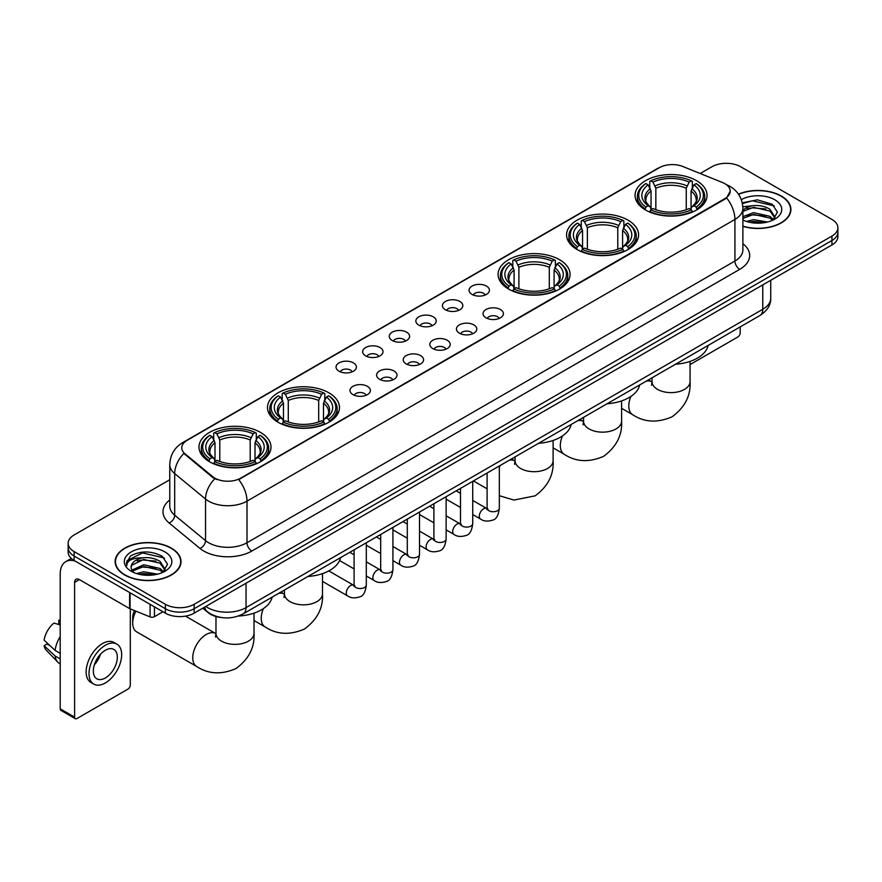 <?xml version="1.0" encoding="UTF-8"?>
<svg xmlns="http://www.w3.org/2000/svg" width="882" height="882" viewBox="0 0 882 882"><rect width="100%" height="100%" fill="white"/><g stroke="black" fill="none" stroke-linecap="round" stroke-linejoin="round"><path stroke-width="1.32" d="M260.455 432.378A35.997 20.782 0 0 0 221.228 427.869A35.997 20.782 0 0 0 199.001 447.075A35.997 20.782 0 0 0 209.552 461.771A35.997 20.782 0 0 0 248.779 466.269A35.997 20.782 0 0 0 270.995 447.075A35.997 20.782 0 0 0 260.455 432.378M628.028 220.158A35.997 20.782 0 0 0 588.801 215.66A35.997 20.782 0 0 0 566.575 234.855A35.997 20.782 0 0 0 577.115 249.551A35.997 20.782 0 0 0 616.342 254.06A35.997 20.782 0 0 0 638.568 234.855A35.997 20.782 0 0 0 628.028 220.158M559.541 259.705A35.997 20.782 0 0 0 520.314 255.196A35.997 20.782 0 0 0 498.098 274.39A35.997 20.782 0 0 0 508.638 289.087A35.997 20.782 0 0 0 547.865 293.596A35.997 20.782 0 0 0 570.081 274.39A35.997 20.782 0 0 0 559.541 259.705M328.931 392.843A35.997 20.782 0 0 0 289.704 388.334A35.997 20.782 0 0 0 267.489 407.539A35.997 20.782 0 0 0 278.028 422.235A35.997 20.782 0 0 0 317.255 426.734A35.997 20.782 0 0 0 339.482 407.539A35.997 20.782 0 0 0 328.931 392.843M696.504 180.623A35.997 20.782 0 0 0 657.277 176.124A35.997 20.782 0 0 0 635.062 195.319A35.997 20.782 0 0 0 645.602 210.015A35.997 20.782 0 0 0 684.829 214.524A35.997 20.782 0 0 0 707.044 195.319A35.997 20.782 0 0 0 696.504 180.623M472.046 294.412A10.187 5.876 180 0 1 470.018 292.747A10.187 5.876 180 0 1 473.402 285.437A10.187 5.876 180 0 1 486.456 286.099A10.187 5.876 180 0 1 488.474 292.747A10.187 5.876 180 0 1 472.046 294.412M485.21 295.018A6.108 3.528 0 0 0 483.568 293.309A6.108 3.528 0 0 0 477.548 292.405A6.108 3.528 0 0 0 473.281 295.018M445.443 309.769A10.187 5.876 180 0 1 443.414 308.105A10.187 5.876 180 0 1 446.788 300.795A10.187 5.876 180 0 1 459.842 301.457A10.187 5.876 180 0 1 461.87 308.105A10.187 5.876 180 0 1 445.443 309.769M458.607 310.387A6.108 3.528 0 0 0 456.964 308.667A6.108 3.528 0 0 0 450.945 307.774A6.108 3.528 0 0 0 446.678 310.387M418.84 325.138A10.187 5.876 180 0 1 416.811 323.474A10.187 5.876 180 0 1 420.185 316.164A10.187 5.876 180 0 1 433.238 316.814A10.187 5.876 180 0 1 435.267 323.474A10.187 5.876 180 0 1 418.84 325.138M432.004 325.745A6.108 3.528 0 0 0 430.361 324.025A6.108 3.528 0 0 0 424.341 323.132A6.108 3.528 0 0 0 420.075 325.745M392.225 340.496A10.187 5.876 180 0 1 390.208 338.831A10.187 5.876 180 0 1 393.581 331.522A10.187 5.876 180 0 1 406.635 332.172A10.187 5.876 180 0 1 408.653 338.831A10.187 5.876 180 0 1 392.225 340.496M405.4 341.102A6.108 3.528 0 0 0 403.758 339.383A6.108 3.528 0 0 0 397.738 338.49A6.108 3.528 0 0 0 393.471 341.102M365.622 355.854A10.187 5.876 180 0 1 363.605 354.189A10.187 5.876 180 0 1 366.978 346.88A10.187 5.876 180 0 1 380.032 347.541A10.187 5.876 180 0 1 382.049 354.189A10.187 5.876 180 0 1 365.622 355.854M378.786 356.46A6.108 3.528 0 0 0 377.154 354.74A6.108 3.528 0 0 0 371.124 353.847A6.108 3.528 0 0 0 366.868 356.46M339.019 371.212A10.187 5.876 180 0 1 337.001 369.547A10.187 5.876 180 0 1 340.375 362.237A10.187 5.876 180 0 1 353.428 362.899A10.187 5.876 180 0 1 355.446 369.547A10.187 5.876 180 0 1 339.019 371.212M352.183 371.829A6.108 3.528 0 0 0 350.54 370.109A6.108 3.528 0 0 0 344.52 369.205A6.108 3.528 0 0 0 340.265 371.829M486.015 317.84A10.187 5.876 180 0 1 483.998 316.175A10.187 5.876 180 0 1 487.371 308.865A10.187 5.876 180 0 1 500.425 309.527A10.187 5.876 180 0 1 502.442 316.175A10.187 5.876 180 0 1 486.015 317.84M499.19 318.446A6.108 3.528 0 0 0 497.547 316.737A6.108 3.528 0 0 0 491.528 315.833A6.108 3.528 0 0 0 487.261 318.446M459.412 333.198A10.187 5.876 180 0 1 457.394 331.533A10.187 5.876 180 0 1 460.768 324.223A10.187 5.876 180 0 1 473.821 324.885A10.187 5.876 180 0 1 475.839 331.533A10.187 5.876 180 0 1 459.412 333.198M472.576 333.815A6.108 3.528 0 0 0 470.944 332.095A6.108 3.528 0 0 0 464.913 331.202A6.108 3.528 0 0 0 460.658 333.815M432.808 348.566A10.187 5.876 180 0 1 430.791 346.902A10.187 5.876 180 0 1 434.165 339.592A10.187 5.876 180 0 1 447.218 340.243A10.187 5.876 180 0 1 449.236 346.902A10.187 5.876 180 0 1 432.808 348.566M445.972 349.173A6.108 3.528 0 0 0 444.33 347.453A6.108 3.528 0 0 0 438.31 346.56A6.108 3.528 0 0 0 434.054 349.173M406.205 363.924A10.187 5.876 180 0 1 404.188 362.259A10.187 5.876 180 0 1 407.561 354.95A10.187 5.876 180 0 1 420.615 355.6A10.187 5.876 180 0 1 422.632 362.259A10.187 5.876 180 0 1 406.205 363.924M419.369 364.531A6.108 3.528 0 0 0 417.726 362.811A6.108 3.528 0 0 0 411.707 361.918A6.108 3.528 0 0 0 407.44 364.531M379.602 379.282A10.187 5.876 180 0 1 377.573 377.617A10.187 5.876 180 0 1 380.947 370.308A10.187 5.876 180 0 1 394.011 370.969A10.187 5.876 180 0 1 396.029 377.617A10.187 5.876 180 0 1 379.602 379.282M392.766 379.888A6.108 3.528 0 0 0 391.123 378.169A6.108 3.528 0 0 0 385.103 377.276A6.108 3.528 0 0 0 380.837 379.888M352.998 394.64A10.187 5.876 180 0 1 350.97 392.975A10.187 5.876 180 0 1 354.344 385.666A10.187 5.876 180 0 1 367.397 386.327A10.187 5.876 180 0 1 369.426 392.975A10.187 5.876 180 0 1 352.998 394.64M366.162 395.257A6.108 3.528 0 0 0 364.52 393.537A6.108 3.528 0 0 0 358.5 392.644A6.108 3.528 0 0 0 354.233 395.257M722.391 182.486A18.335 10.584 180 0 1 724.839 183.677A18.335 10.584 180 0 1 730.208 191.162A18.335 10.584 180 0 1 724.839 198.648L240.764 478.121A18.335 10.584 180 0 1 212.771 476.71L185.088 453.877A18.335 10.584 180 0 1 181.769 447.813A18.335 10.584 180 0 1 187.138 440.327L659.361 167.69A18.335 10.584 180 0 1 682.844 166.5L722.391 182.486M221.117 617.499A20.374 11.764 180 0 1 208.229 612.692L202.783 608.194M742.887 226.365A32.943 19.018 0 0 0 790.911 209.464A32.943 19.018 0 0 0 781.265 196.013A32.943 19.018 0 0 0 738.454 194.15M171.373 548.13A32.943 19.018 0 0 0 135.475 544.018A32.943 19.018 0 0 0 115.134 561.58A32.943 19.018 0 0 0 124.792 575.031A32.943 19.018 0 0 0 160.678 579.154A32.943 19.018 0 0 0 181.019 561.58A32.943 19.018 0 0 0 171.373 548.13M730.208 191.162L726.614 197.899L724.839 199.189L238.702 479.599A23.77 13.726 60 0 1 247.004 501.141A27.166 15.689 180 0 1 208.593 501.141A27.166 15.689 180 0 1 205.539 499.047L174.691 473.601A27.166 15.689 180 0 1 169.774 464.605L169.774 506.202A27.166 15.689 0 0 0 174.691 515.198L205.539 540.633A27.166 15.689 0 0 0 208.593 542.728A27.166 15.689 0 0 0 247.004 542.728L734.927 261.028A27.166 15.689 0 0 0 742.887 249.937L742.887 208.35A27.166 15.689 180 0 1 734.927 219.442A23.77 13.726 -120 0 0 726.614 197.899M169.774 479.742L74.121 534.966A20.374 11.764 0 0 0 68.157 543.279L68.157 552.154A20.374 11.764 0 0 0 74.121 560.478L165.364 613.155L165.364 608.712A20.374 11.764 0 0 0 194.183 608.712L831.935 240.51A20.374 11.764 0 0 0 837.9 232.198A20.374 11.764 0 0 1 831.935 240.51L194.183 608.712A20.374 11.764 0 0 1 165.364 608.712L74.121 556.035L165.364 608.712L165.364 604.28A20.374 11.764 0 0 0 194.183 604.28L831.935 236.078A20.374 11.764 0 0 0 837.9 227.765A20.374 11.764 0 0 0 831.935 219.442L740.693 166.764A20.374 11.764 0 0 0 711.873 166.764L700.187 173.511M68.157 547.722A20.374 11.764 0 0 0 74.121 556.035A20.374 11.764 0 0 1 68.157 547.722M216.895 479.599L212.771 477.515L183.853 453.436A23.77 15.898 129.5 0 0 174.691 473.601L174.691 515.198A6.791 4.542 -50.5 0 1 169.124 522.993A33.957 19.602 180 0 1 169.774 499.984M68.157 543.279A20.374 11.764 0 0 0 74.121 551.603L165.364 604.28M165.364 613.155A20.374 11.764 0 0 0 194.183 613.155L831.935 244.953A20.374 11.764 0 0 0 837.9 236.63L837.9 227.765M742.887 226.145A32.601 18.82 0 0 0 790.581 209.464A32.601 18.82 0 0 0 781.022 196.157A32.601 18.82 0 0 0 738.576 194.338M746.381 221.437L753.581 219.684L767.538 222.021M749.204 222.22L753.581 221.448L764.617 222.639M742.887 216.674L753.581 212.639L769.986 216.355L773.481 219.684M742.887 218.438L753.581 214.403L769.986 218.108L772.566 220.291M742.831 206.774L752.633 205.704A16.979 9.801 0 0 0 742.887 210.522M752.633 205.704C759.148 205.021 764.937 206.223 769.986 209.31L774.958 217.126L774.837 218.427M742.887 211.393L753.581 207.358L769.986 211.074L774.903 218.008M742.887 219.563L743.846 220.5M742.887 220.059A23.77 13.726 0 0 0 774.782 219.166A23.77 13.726 0 0 0 774.782 199.762A23.77 13.726 0 0 0 741.321 199.674M772.853 220.169L777.417 212.132L772.202 204.227L757.34 199.828L742.258 202.816M742.423 203.566L752.368 200.798L774.297 205.903M747.12 208.814L752.368 207.832L765.819 208.968M747.12 215.847L752.368 214.877L765.819 216.013M749.656 222.319L764.352 222.683M690.066 364.564L737.804 337.001A3.396 1.962 120 0 0 740.207 332.845L740.207 326.902M125.024 574.888A32.601 18.82 0 0 0 160.557 578.967A32.601 18.82 0 0 0 180.678 561.58A32.601 18.82 0 0 0 171.13 548.273A32.601 18.82 0 0 0 135.608 544.194A32.601 18.82 0 0 0 115.476 561.58A32.601 18.82 0 0 0 125.024 574.888M136.489 573.565L143.689 571.801L157.635 574.149M139.301 574.336L143.689 573.565L154.714 574.755M131.903 570.114L143.689 564.767L160.083 568.471L163.578 571.801M132.498 571.084L143.689 566.52L160.083 570.235L162.663 572.418M162.95 572.286L167.525 564.248L162.31 556.344C151.131 550.577 140.481 550.511 130.349 556.145L126.424 563.311L126.799 565.616C127.019 560.456 132.333 557.854 142.741 557.821A16.979 9.801 0 0 0 131.098 567.126A16.979 9.801 0 0 0 131.925 570.147L133.954 572.616M142.741 557.821C149.256 557.137 155.034 558.339 160.083 561.426L165.055 569.254L164.934 570.544M131.098 567.324L131.683 565.241L143.689 559.475L160.083 563.19L165 570.136M164.89 551.878A23.77 13.726 0 0 0 131.275 551.878A23.77 13.726 0 0 0 131.275 571.282A23.77 13.726 0 0 0 164.89 571.282A23.77 13.726 0 0 0 164.89 551.878M126.435 563.477L127.173 560.577L142.476 552.915L164.405 558.019M137.228 560.93L142.476 559.96L155.916 561.095M137.228 567.975L142.476 567.005L155.916 568.14M139.753 574.436L154.46 574.799M644.951 209.629L645.922 207.061A32.325 18.665 0 0 1 645.922 183.577L648.138 184.867A29.205 16.857 0 0 0 648.138 205.771L650.343 207.027L651.048 209.64M651.048 208.571L651.048 191.019L648.138 184.867M649.758 187.645L649.758 181.361L650.718 180.81A32.325 18.665 0 0 1 691.389 180.81L689.162 182.089A29.205 16.857 0 0 0 652.945 182.089L655.844 188.241L655.844 209.718M686.262 209.718L686.262 188.241L689.162 182.089M675.546 364.233A37.353 21.565 0 0 0 708.136 345.413M649.758 211.493A33.681 19.448 0 0 0 692.348 211.493L691.389 209.828A32.325 18.665 0 0 1 650.718 209.828L649.758 212.077M692.348 212.077L692.348 211.493M645.922 183.577L644.951 184.129A33.681 19.448 0 0 0 637.366 196.432A33.681 19.448 0 0 0 644.951 208.725M691.389 180.81L692.348 181.361L692.348 187.645M650.718 209.828L652.945 208.549A29.205 16.857 0 0 0 689.162 208.549L691.389 209.828M648.138 205.771L645.922 207.061M652.945 182.089L650.718 180.81M650.343 188.649A26.118 15.082 0 0 0 650.343 207.027L650.464 207.105C646.749 203.51 645.238 201.074 645.922 199.795A25.126 14.509 0 0 1 651.048 191.019M697.155 208.725A33.681 19.448 0 0 0 704.74 196.432A33.681 19.448 0 0 0 697.155 184.129L696.185 183.577A32.325 18.665 0 0 1 696.185 207.061L697.155 209.629M696.185 207.061L693.969 205.771A29.205 16.857 0 0 0 693.969 184.867L696.185 183.577M693.969 184.867L691.058 191.019L691.058 208.571L691.775 207.027L693.969 205.771M691.058 191.019A25.126 14.509 0 0 1 696.185 199.795C696.868 201.085 695.358 203.522 691.642 207.105L691.775 207.027A26.118 15.082 0 0 0 691.775 188.649M691.058 209.64L691.058 208.571M576.475 249.165L577.434 246.596A32.325 18.665 0 0 1 577.434 223.124L579.661 224.403A29.205 16.857 0 0 0 579.661 245.317L581.855 246.563L582.561 249.176M582.561 248.107L582.561 230.555L579.661 224.403M581.271 227.181L581.271 220.897L582.241 220.346A32.325 18.665 0 0 1 622.901 220.346L620.685 221.625A29.205 16.857 0 0 0 584.468 221.625L587.368 227.776L587.368 249.253M617.775 249.253L617.775 227.776L620.685 221.625M607.059 403.769A37.353 21.565 0 0 0 639.659 384.949M581.271 251.039A33.681 19.448 0 0 0 623.872 251.039L622.901 249.363A32.325 18.665 0 0 1 582.241 249.363L581.271 251.613M623.872 251.613L623.872 251.039M577.434 223.124L576.475 223.675A33.681 19.448 0 0 0 568.89 235.968A33.681 19.448 0 0 0 576.475 248.261M622.901 220.346L623.872 220.897L623.872 227.181M582.241 249.363L584.468 248.085A29.205 16.857 0 0 0 620.685 248.085L622.901 249.363M579.661 245.317L577.434 246.596M584.468 221.625L582.241 220.346M581.855 228.184A26.118 15.082 0 0 0 581.855 246.563L581.977 246.64C578.272 243.057 576.751 240.621 577.445 239.331A25.126 14.509 0 0 1 582.561 230.555M628.668 248.261A33.681 19.448 0 0 0 636.264 235.968A33.681 19.448 0 0 0 628.668 223.675L627.708 223.124A32.325 18.665 0 0 1 627.708 246.596L628.668 249.165M627.708 246.596L625.481 245.317A29.205 16.857 0 0 0 625.481 224.403L627.708 223.124M625.481 224.403L622.582 230.555L622.582 248.107L623.287 246.563L625.481 245.317M622.582 230.555A25.126 14.509 0 0 1 627.697 239.331C628.381 240.621 626.87 243.057 623.166 246.64L623.287 246.563A26.118 15.082 0 0 0 623.287 228.184M622.582 249.176L622.582 248.107M507.988 288.701L508.958 286.132A32.325 18.665 0 0 1 508.958 262.66L511.174 263.939A29.205 16.857 0 0 0 511.174 284.853L513.379 286.099L514.085 288.723M514.085 287.653L514.085 270.09L511.174 263.939M512.795 266.717L512.795 260.433L513.754 259.881A32.325 18.665 0 0 1 554.425 259.881L552.198 261.171A29.205 16.857 0 0 0 515.981 261.171L518.892 267.323L518.892 288.789M549.299 288.789L549.299 267.323L552.198 261.171M538.582 443.304A37.353 21.565 0 0 0 571.172 424.496M512.795 290.575A33.681 19.448 0 0 0 555.384 290.575L554.425 288.91A32.325 18.665 0 0 1 513.754 288.91L512.795 291.148M555.384 291.148L555.384 290.575M508.958 262.66L507.988 263.211A33.681 19.448 0 0 0 500.403 275.504A33.681 19.448 0 0 0 507.988 287.797M554.425 259.881L555.384 260.433L555.384 266.717M513.754 288.91L515.981 287.62A29.205 16.857 0 0 0 552.198 287.62L554.425 288.91M511.174 284.853L508.958 286.132M515.981 261.171L513.754 259.881M513.379 267.72A26.118 15.082 0 0 0 513.379 286.099L513.5 286.176C509.785 282.593 508.275 280.156 508.958 278.866A25.126 14.509 0 0 1 514.085 270.09M560.191 287.797A33.681 19.448 0 0 0 567.776 275.504A33.681 19.448 0 0 0 560.191 263.211L559.221 262.66A32.325 18.665 0 0 1 559.221 286.132L560.191 288.701M559.221 286.132L557.005 284.853A29.205 16.857 0 0 0 557.005 263.939L559.221 262.66M557.005 263.939L554.094 270.09L554.094 287.653L554.811 286.099L557.005 284.853M554.094 270.09A25.126 14.509 0 0 1 559.221 278.866C559.905 280.156 558.394 282.593 554.679 286.176L554.811 286.099A26.118 15.082 0 0 0 554.811 267.72M554.094 288.723L554.094 287.653M277.378 421.85L278.348 419.27A32.325 18.665 0 0 1 278.348 395.798L280.575 397.076A29.205 16.857 0 0 0 280.575 417.991L282.769 419.237L283.475 421.861M283.475 420.791L283.475 403.228L280.575 397.076M282.185 399.866L282.185 393.57L283.155 393.019A32.325 18.665 0 0 1 323.815 393.019L321.588 394.309A29.205 16.857 0 0 0 285.371 394.309L288.282 400.461L288.282 421.927M318.689 421.927L318.689 400.461L321.588 394.309M307.972 576.453A37.353 21.565 0 0 0 340.562 557.633M282.185 423.713A33.681 19.448 0 0 0 324.774 423.713L323.815 422.048A32.325 18.665 0 0 1 283.155 422.048L282.185 424.286M324.774 424.286L324.774 423.713M278.348 395.798L277.378 396.349A33.681 19.448 0 0 0 269.793 408.642A33.681 19.448 0 0 0 277.378 420.946M323.815 393.019L324.774 393.57L324.774 399.866M283.155 422.048L285.371 420.758A29.205 16.857 0 0 0 321.588 420.758L323.815 422.048M280.575 417.991L278.348 419.27M285.371 394.309L283.155 393.019M282.769 400.858A26.118 15.082 0 0 0 282.769 419.237L282.89 419.314C279.175 415.731 277.665 413.294 278.348 412.015A25.126 14.509 0 0 1 283.475 403.228M329.581 420.946A33.681 19.448 0 0 0 337.167 408.642A33.681 19.448 0 0 0 329.581 396.349L328.611 395.798A32.325 18.665 0 0 1 328.611 419.27L329.581 421.85M328.611 419.27L326.395 417.991A29.205 16.857 0 0 0 326.395 397.076L328.611 395.798M326.395 397.076L323.485 403.228L323.485 420.791L324.201 419.237L326.395 417.991M323.485 403.228A25.126 14.509 0 0 1 328.611 412.015C329.295 413.305 327.784 415.742 324.08 419.314L324.201 419.237A26.118 15.082 0 0 0 324.201 400.858M323.485 421.861L323.485 420.791M135.938 611.182A19.018 10.981 120 0 0 132.708 623.133L132.708 617.587A12.227 7.056 -60 0 1 134.45 610.587M132.708 623.133A19.018 10.981 120 0 0 136.644 631.843L196.675 666.494A19.018 10.981 -60 0 1 193.764 651.258A19.018 10.981 -60 0 1 206.19 634.5A19.018 10.981 -60 0 1 215.693 633.563L215.98 633.728M208.902 461.385L209.872 458.816A32.325 18.665 0 0 1 209.872 435.333L212.088 436.623A29.205 16.857 0 0 0 212.088 457.526L214.282 458.772L214.999 461.396M214.999 460.327L214.999 442.775L212.088 436.623M213.709 439.401L213.709 433.117L214.668 432.566A32.325 18.665 0 0 1 255.328 432.566L253.112 433.845A29.205 16.857 0 0 0 216.895 433.845L219.794 439.997L219.794 461.462M250.201 461.462L250.201 439.997L253.112 433.845M238.327 616.055A37.353 21.565 0 0 0 272.086 597.169M213.709 463.248A33.681 19.448 0 0 0 256.298 463.248L255.328 461.584A32.325 18.665 0 0 1 214.668 461.584L213.709 463.822M256.298 463.822L256.298 463.248M209.872 435.333L208.902 435.884A33.681 19.448 0 0 0 201.316 448.177A33.681 19.448 0 0 0 208.902 460.481M255.328 432.566L256.298 433.117L256.298 439.401M214.668 461.584L216.895 460.305A29.205 16.857 0 0 0 253.112 460.305L255.328 461.584M212.088 457.526L209.872 458.816M216.895 433.845L214.668 432.566M214.282 440.405A26.118 15.082 0 0 0 214.282 458.772L214.403 458.861C210.699 455.266 209.188 452.83 209.872 451.551A25.126 14.509 0 0 1 214.999 442.775M261.105 460.481A33.681 19.448 0 0 0 268.69 448.177A33.681 19.448 0 0 0 261.105 435.884L260.135 435.333A32.325 18.665 0 0 1 260.135 458.816L261.105 461.385M260.135 458.816L257.908 457.526A29.205 16.857 0 0 0 257.908 436.623L260.135 435.333M257.908 436.623L255.008 442.775L255.008 460.327L255.714 458.772L257.908 457.526M255.008 442.775A25.126 14.509 0 0 1 260.124 451.551C260.818 452.841 259.297 455.277 255.593 458.861L255.714 458.772A26.118 15.082 0 0 0 255.714 440.405M255.008 461.396L255.008 460.327M154.438 606.849L154.438 616.683L162.961 611.766M75.135 561.062A27.166 15.689 -120 0 0 65.819 561.625A27.166 15.689 -120 0 0 60.197 574.061L60.197 708.808L74.606 717.132L74.606 582.374A6.791 3.925 60 0 1 76.006 579.265A6.791 3.925 60 0 1 79.402 579.606L129.621 608.591L129.621 592.517M74.606 717.132A3.396 1.962 120 0 0 75.301 718.687L60.902 710.363A3.396 1.962 -60 0 1 60.197 708.808M75.301 718.687A3.396 1.962 120 0 0 76.999 718.51L127.912 689.129A3.396 1.962 120 0 0 130.304 684.961L130.304 608.911M154.438 616.683A3.396 1.962 180 0 1 150.094 616.904L130.073 608.812A3.396 1.962 180 0 1 129.621 608.591M105.333 677.982A16.979 9.801 120 0 0 116.424 663.021A16.979 9.801 120 0 0 113.822 649.417A16.979 9.801 120 0 0 105.333 650.255A16.979 9.801 120 0 0 94.242 665.215A16.979 9.801 120 0 0 96.844 678.82A16.979 9.801 120 0 0 105.333 677.982M94.363 664.819A16.979 9.801 120 0 0 100.46 654.268M60.197 620.741L58.752 620.3L58.752 623.706L60.197 624.544M116.887 644.114L113.999 642.449A23.086 13.329 120 0 0 102.455 643.595A23.086 13.329 120 0 0 87.373 663.948A23.086 13.329 120 0 0 90.912 682.447L93.79 684.112A23.086 13.329 120 0 0 105.333 682.966A23.086 13.329 120 0 0 120.426 662.625A23.086 13.329 120 0 0 116.887 644.114A23.086 13.329 120 0 0 105.333 645.26A23.086 13.329 120 0 0 90.251 665.612A23.086 13.329 120 0 0 93.79 684.112M60.197 636.617A22.414 12.943 120 0 0 55.092 650.42L44.1 640.134A17.662 10.198 120 0 1 53.956 623.067L60.197 624.963M60.197 653.364L55.092 650.42M50.042 645.701L47.055 643.981L44.1 645.679L55.092 655.965L60.197 658.909M55.092 655.965A22.414 12.943 120 0 0 57.859 662.228A22.414 12.943 120 0 0 59.557 663.562L60.197 663.937M60.197 619.903A17.662 10.198 120 0 0 58.752 620.3M44.1 645.679A17.662 10.198 120 0 0 46.184 650.078L57.859 662.228M185.088 453.877L185.088 454.682M212.771 476.71L212.771 477.515M240.764 478.121L240.764 478.672M251.811 551.052A6.791 3.925 60 0 1 247.004 542.728L247.004 501.141L734.927 219.442L734.927 261.028A6.791 3.925 60 0 0 739.722 269.352L251.811 551.052A33.957 19.602 180 0 1 203.786 551.052A33.957 19.602 180 0 1 199.982 548.428L169.124 522.993M742.887 208.35C742.423 198.582 738.124 191.262 729.998 186.378L726.57 184.713A23.77 11.135 112 0 0 726.25 184.592M185.121 441.706A23.77 13.726 -120 0 0 182.662 442.632C174.526 447.516 170.237 454.836 169.774 464.605M182.662 442.632L657.366 168.561A23.77 13.726 60 0 1 659.163 167.8M214.8 478.772A23.77 15.898 129.5 0 0 205.539 499.047L205.539 540.633A6.791 4.542 -50.5 0 1 199.982 548.428M742.887 243.719A33.957 19.602 180 0 1 739.722 269.352M194.183 604.28L194.183 613.155M831.935 236.078L831.935 244.953M74.121 551.603L74.121 560.478M205.804 606.441A27.166 15.689 0 0 0 207.623 607.61A27.166 15.689 0 0 0 246.045 607.61L762.776 309.273A27.166 15.689 0 0 0 770.736 298.182C770.934 304.929 767.34 310.696 759.964 315.491L243.234 613.828A13.583 7.839 60 0 0 246.045 607.61L246.045 583.211M762.776 284.875L762.776 309.273A13.583 7.839 60 0 1 759.964 315.491M204.701 607.081A13.583 9.085 129.5 0 0 207.072 611.491L202.948 608.095M690.066 361.388L690.066 381.641A19.018 10.981 180 0 1 684.498 389.403A19.018 10.981 180 0 1 657.608 389.403A19.018 10.981 180 0 1 652.041 381.641L651.522 385.291M646.263 381.134A19.018 10.981 -60 0 1 651.743 381.807L652.03 381.972M690.066 381.641C690.893 395.599 684.906 407.308 672.117 416.767C657.553 423.106 644.422 422.434 632.736 414.749A19.018 10.981 -60 0 1 630.939 396.393M686.262 188.241A25.126 14.509 0 0 0 655.844 188.241M686.968 185.87A26.118 15.082 0 0 0 655.139 185.87M621.589 400.924L621.589 421.177A19.018 10.981 180 0 1 616.022 428.939A19.018 10.981 180 0 1 589.121 428.939A19.018 10.981 180 0 1 583.553 421.177L583.046 424.826M577.776 420.681A19.018 10.981 -60 0 1 583.267 421.342L583.553 421.508M621.589 421.177C622.405 435.146 616.43 446.854 603.641 456.303C589.066 462.653 575.935 461.981 564.248 454.285A19.018 10.981 -60 0 1 562.451 435.928M617.775 227.776A25.126 14.509 0 0 0 587.368 227.776M618.491 225.406A26.118 15.082 0 0 0 586.662 225.406M553.102 440.46L553.102 460.713A19.018 10.981 180 0 1 547.535 468.485A19.018 10.981 180 0 1 520.645 468.485A19.018 10.981 180 0 1 515.077 460.713L514.559 464.362M509.3 460.217A19.018 10.981 -60 0 1 514.779 460.889L515.077 461.043M499.333 466.854A19.018 10.981 -60 0 1 501.252 464.858M549.299 267.323A25.126 14.509 0 0 0 518.892 267.323M550.004 264.953A26.118 15.082 0 0 0 518.175 264.953M322.503 573.598L322.503 593.862A19.018 10.981 180 0 1 316.925 601.623A19.018 10.981 180 0 1 290.035 601.623A19.018 10.981 180 0 1 284.467 593.862L283.96 597.5M278.69 593.354A19.018 10.981 -60 0 1 284.18 594.027L284.467 594.192M322.503 593.862C323.319 607.819 317.333 619.528 304.555 628.976C289.98 635.327 276.849 634.654 265.162 626.959A19.018 10.981 -60 0 1 263.365 608.613M318.689 400.461A25.126 14.509 0 0 0 288.282 400.461M319.394 398.091A26.118 15.082 0 0 0 287.565 398.091M254.016 613.144L254.016 633.397A19.018 10.981 180 0 1 248.448 641.159A19.018 10.981 180 0 1 221.558 641.159A19.018 10.981 180 0 1 215.98 633.397L215.473 637.036M250.201 439.997A25.126 14.509 0 0 0 219.794 439.997M250.918 437.626A26.118 15.082 0 0 0 219.089 437.626M499.333 465.972L499.333 508.208A6.108 3.528 180 0 1 497.261 510.854A6.108 3.528 180 0 1 488.904 510.711A6.108 3.528 180 0 1 487.107 508.208L486.919 509.531L487.459 509.079M499.333 508.208C498.495 515.308 496.301 519.278 492.74 520.104C487.691 521.67 483.634 521.317 480.558 519.046A6.108 3.528 -60 0 1 479.621 514.151A6.108 3.528 -60 0 1 483.623 508.771A6.108 3.528 -60 0 1 483.887 508.616A6.108 3.528 -60 0 1 486.677 508.462L487.911 508.958M472.73 481.329L472.73 523.577A6.108 3.528 180 0 1 470.657 526.223A6.108 3.528 180 0 1 462.3 526.069A6.108 3.528 180 0 1 460.503 523.577L460.305 524.889L460.856 524.437M472.73 523.577C471.892 530.666 469.698 534.635 466.137 535.462C461.088 537.028 457.03 536.675 453.954 534.415A6.108 3.528 -60 0 1 453.017 529.509A6.108 3.528 -60 0 1 457.008 524.129A6.108 3.528 -60 0 1 457.284 523.974A6.108 3.528 -60 0 1 460.073 523.82L461.308 524.316M446.127 496.687L446.127 538.935A6.108 3.528 180 0 1 444.054 541.581A6.108 3.528 180 0 1 435.686 541.427A6.108 3.528 180 0 1 433.9 538.935L433.701 540.247L434.253 539.795M446.127 538.935C445.289 546.035 443.084 549.993 439.534 550.831C434.484 552.386 430.427 552.033 427.351 549.773A6.108 3.528 -60 0 1 426.414 544.878A6.108 3.528 -60 0 1 430.405 539.486A6.108 3.528 -60 0 1 430.681 539.343A6.108 3.528 -60 0 1 433.459 539.189L434.705 539.674M419.523 512.045L419.523 554.293A6.108 3.528 180 0 1 417.451 556.939A6.108 3.528 180 0 1 409.083 556.785A6.108 3.528 180 0 1 407.297 554.293L407.098 555.616L407.649 555.164M419.523 554.293C418.685 561.393 416.48 565.351 412.93 566.189C407.881 567.743 403.813 567.402 400.748 565.13A6.108 3.528 -60 0 1 399.811 560.235A6.108 3.528 -60 0 1 403.802 554.844A6.108 3.528 -60 0 1 404.077 554.701A6.108 3.528 -60 0 1 406.856 554.546L408.101 555.032M392.92 527.403L392.92 569.651A6.108 3.528 180 0 1 390.847 572.297A6.108 3.528 180 0 1 382.479 572.153A6.108 3.528 180 0 1 380.693 569.651L380.495 570.974L381.046 570.522M392.92 569.651C392.082 576.751 389.877 580.72 386.316 581.547C381.278 583.112 377.209 582.759 374.144 580.488A6.108 3.528 -60 0 1 373.207 575.593A6.108 3.528 -60 0 1 377.198 570.202A6.108 3.528 -60 0 1 377.474 570.059A6.108 3.528 -60 0 1 380.252 569.904L381.498 570.389M366.306 542.772L366.306 585.009A6.108 3.528 180 0 1 364.244 587.655A6.108 3.528 180 0 1 355.876 587.511A6.108 3.528 180 0 1 354.09 585.009L353.891 586.332L354.432 585.88M366.306 585.009C365.468 592.109 363.274 596.078 359.713 596.905C354.663 598.47 350.606 598.117 347.541 595.857A6.108 3.528 -60 0 1 346.604 590.951A6.108 3.528 -60 0 1 350.595 585.571A6.108 3.528 -60 0 1 350.86 585.416A6.108 3.528 -60 0 1 353.649 585.262L354.895 585.758M74.606 582.374L79.402 579.606M130.073 592.781L130.073 608.812M150.094 616.904L150.094 604.335M657.366 168.561L661.721 166.533M243.234 613.828C232.297 619.318 221.371 619.318 210.445 613.828L207.072 611.491M770.736 298.182L770.736 280.278M790.581 212.187L790.581 209.464M180.678 564.304L180.678 561.58M115.476 564.304L115.476 561.58M632.736 414.749L621.589 408.311M637.366 202.64L637.366 196.432M704.74 202.64L704.74 196.432M651.743 381.807L648.424 379.888M652.041 377.805L652.041 381.641M564.248 454.285L553.102 447.847M568.89 242.175L568.89 235.968M636.264 242.175L636.264 235.968M583.267 421.342L579.948 419.424M583.553 417.34L583.553 421.177M553.102 460.713C553.929 474.681 547.942 486.39 535.165 495.838L513.974 500.061L499.333 495.717M487.107 488.826L473.425 480.922M500.403 281.722L500.403 275.504M567.776 281.722L567.776 275.504M514.779 460.889L511.461 458.971M515.077 456.876L515.077 460.713M265.162 626.959L254.016 620.531M269.793 414.86L269.793 408.642M337.167 414.86L337.167 408.642M284.18 594.027L280.851 592.109M284.467 590.025L284.467 593.862M254.016 633.397C254.832 647.355 248.856 659.063 236.067 668.523C221.492 674.862 208.361 674.19 196.675 666.494M201.316 454.395L201.316 448.177M268.69 454.395L268.69 448.177M215.693 633.563L185.496 616.121M215.98 616.507L215.98 633.397M480.558 519.046L472.73 514.526M460.503 507.47L446.127 499.168M487.107 473.028L487.107 508.208M486.677 508.462L472.73 500.414M460.503 493.358L456.203 490.866M453.954 534.415L446.127 529.884M433.9 522.828L419.523 514.526M460.503 488.385L460.503 523.577M460.073 523.82L446.127 515.772M433.9 508.716L429.6 506.235M427.351 549.773L419.523 545.252M407.297 538.196L392.92 529.884M433.9 503.743L433.9 538.935M433.459 539.189L419.523 531.129M407.297 524.073L402.997 521.593M400.748 565.13L392.92 560.61M380.693 553.554L366.306 545.252M407.297 519.101L407.297 554.293M406.856 554.546L392.92 546.498M380.693 539.431L376.382 536.951M374.144 580.488L366.306 575.968M354.09 568.912L339.592 560.544M380.693 534.47L380.693 569.651M380.252 569.904L366.306 561.856M354.09 554.8L349.779 552.308M347.541 595.857L322.503 581.392M354.09 549.828L354.09 585.009M353.649 585.262L328.777 570.908M65.819 561.625L71.321 558.449"/></g></svg>
